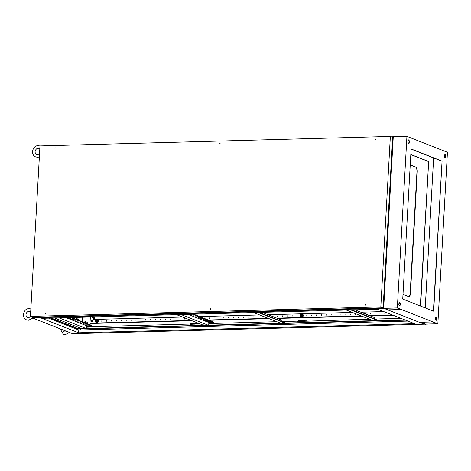 <?xml version="1.0" encoding="UTF-8"?>
<svg xmlns="http://www.w3.org/2000/svg" width="471" height="471" viewBox="0 0 471 471"><rect width="100%" height="100%" fill="white"/><g stroke="black" fill="none" stroke-linecap="round" stroke-linejoin="round"><path stroke-width="0.71" d="M76.102 327.792A0.96 0.424 88.4 0 0 76.037 327.698A0.96 0.424 88.4 0 0 75.696 327.633M75.207 327.439A1.307 0.577 -91.6 0 1 75.507 327.239A1.307 0.577 -91.6 0 1 75.796 327.404A1.307 0.577 -91.6 0 1 75.919 327.598M375.852 320.504L374.439 320.28L375.852 320.504M282.27 322.676L283.683 322.9L282.27 322.676M205.056 325.131L203.643 324.908L205.056 325.131M83.055 328.434L81.648 328.21L83.055 328.434M302.164 321.275L301.693 321.204L302.164 321.275M194.806 324.183L194.335 324.107L194.806 324.183M87.447 327.092L86.982 327.015L87.447 327.092M322.335 322.558L323.436 322.729L322.335 322.558M244.749 324.66L245.844 324.831L244.749 324.66M167.158 326.762L168.253 326.933L167.158 326.762M79.805 329.123L80.9 329.3L79.805 329.123M397.341 307.91L32.134 317.801L72.646 333.709L424.194 324.189L383.677 308.281L393.267 136.743L406.932 136.372L397.341 307.91L437.859 323.818L447.45 152.28L406.932 136.372M51.28 318.049L78.369 328.681L404.777 319.844M374.539 318.814L374.604 317.601L354.804 309.83M262.082 312.338L281.888 320.115L281.817 321.322M188.035 314.345L208.859 322.517L213.351 322.399L213.375 321.97L193.569 314.192M192.963 315.087L190.926 314.863L192.963 315.087M197.755 316.971L195.718 316.742L197.755 316.971M202.542 318.849L200.505 318.626L202.542 318.849M207.334 320.733L205.297 320.504L207.334 320.733M213.351 322.399L192.527 314.222M209.725 321.669L207.687 321.446L209.725 321.669M204.938 319.791L202.901 319.568L204.938 319.791M200.146 317.913L198.108 317.684L200.146 317.913M195.359 316.029L193.322 315.805L195.359 316.029M66.04 317.648L86.864 325.826L91.35 325.702L91.374 325.273L71.574 317.495M70.968 318.396L68.931 318.166L70.968 318.396M75.754 320.274L73.717 320.05L75.754 320.274M80.547 322.152L78.51 321.928L80.547 322.152M85.333 324.036L83.296 323.807L85.333 324.036M91.35 325.702L70.532 317.525M87.73 324.978L85.693 324.749L87.73 324.978M82.937 323.094L80.906 322.87L82.937 323.094M78.151 321.216L76.114 320.987L78.151 321.216M73.364 319.332L71.327 319.108L73.364 319.332M280.687 323.206L253.604 312.567M208.859 322.517L208.712 325.155M208.076 325.173L180.988 314.534M86.864 325.826L86.717 328.458M86.075 328.475L58.993 317.837M73.706 317.442L73.653 318.314M73.264 325.326L73.188 326.65M307.157 321.198L298.426 321.034L297.436 321.463L369.57 319.185M297.436 321.463L297.454 321.14L282.388 321.546M208.8 323.542L276.854 321.699M199.804 324.107L196.919 323.783L191.067 323.942L190.084 324.366L199.816 323.812M190.084 324.366L190.101 324.048L92.463 326.691L86.829 326.444M86.788 327.168L92.446 327.009L92.463 326.691M375.104 319.038L400.945 318.337M50.497 318.066L78.351 329.005L405.543 320.145M78.639 332.785L41.76 318.308L377.689 309.206L414.568 323.689L78.639 332.785L78.792 329.994L48.548 318.119M78.792 329.994L407.939 321.081M391.277 136.796L393.267 136.743L383.677 308.281L424.194 324.189L437.859 323.818M32.134 317.801L32.175 317.065M76.944 319.609L77.073 317.348M77.568 319.85L77.627 318.843L78.298 319.108L78.239 320.115M77.951 320.003L78.003 319.114L77.621 318.961M76.661 319.497L76.779 317.354M410.229 164.997L415.463 167.052A3.921 1.737 -91.6 0 1 416.97 171.591L410.159 293.38A3.921 1.737 -91.6 0 1 408.687 296.606M410.235 164.879L415.752 167.046A3.921 1.737 -91.6 0 1 417.265 171.585L410.453 293.374A3.921 1.737 -91.6 0 1 408.834 296.618A3.921 1.737 -91.6 0 1 408.51 296.559L402.993 294.393M199.716 323.771L191.085 323.624L190.101 324.048M307.174 320.875L298.443 320.716L297.454 321.14M78.351 329.005L78.369 328.681M78.003 319.114L78.298 319.108M92.446 327.009L86.811 326.768M89.561 326.691L89.584 326.374M196.919 323.783L196.937 323.465M191.067 323.942L191.085 323.624M298.426 321.034L298.443 320.716M304.278 320.875L304.295 320.557M54.501 317.96L81.589 328.593M176.501 314.657L203.584 325.29M258.09 312.444L285.179 323.082M259.138 312.42L285.815 323.065M346.32 310.059L373.403 320.692M377.895 320.568L350.807 309.936M351.855 309.906L378.531 320.551M96.319 322.594A1.548 1.36 -68.6 0 0 98.327 321.134A1.548 1.36 -68.6 0 0 97.45 319.715M95.501 321.681A1.548 1.36 -68.6 0 0 98.221 321.092A1.548 1.36 -68.6 0 0 96.037 319.968M97.42 320.321L97.35 321.558L96.337 322.205L97.727 321.705L97.797 320.468L96.902 320.009A1.089 0.96 -68.6 0 0 95.825 321.887A1.089 0.96 -68.6 0 0 96.902 320.009L97.797 320.468M96.337 322.205L95.395 321.611L95.389 320.975L95.466 320.374L96.478 319.727M97.35 321.558L97.727 321.705M301.275 317.042A1.548 1.36 -68.6 0 0 303.283 315.588A1.548 1.36 -68.6 0 0 302.406 314.163M300.457 316.129A1.548 1.36 -68.6 0 0 303.177 315.546A1.548 1.36 -68.6 0 0 300.987 314.416M302.37 314.769L302.305 316.006L301.293 316.653L302.682 316.159L302.753 314.916L301.858 314.457A1.089 0.96 -68.6 0 0 300.781 316.341A1.089 0.96 -68.6 0 0 301.858 314.457L302.753 314.916M301.293 316.653L300.351 316.059L300.345 315.423L300.421 314.822L301.434 314.175M302.305 316.006L302.682 316.159M91.398 321.151A0.759 0.671 -68.6 0 0 91.774 322.011L91.78 322.017A0.759 0.671 -68.6 0 0 92.334 320.592A0.759 0.671 -68.6 0 0 91.492 320.934M91.774 322.011A0.759 0.671 -68.6 0 0 92.334 320.598M91.421 321.028A0.654 0.577 111.4 0 1 91.474 320.928L92.504 321.381A0.654 0.577 111.4 0 1 92.416 321.593L91.38 321.14A0.654 0.577 111.4 0 1 91.421 321.028M91.38 321.14L92.416 321.593M92.022 316.942L92.281 317.336L92.587 316.93M384.836 313.698L384.872 313.056L384.836 313.698M379.956 313.833L379.991 313.186L379.956 313.833M375.075 313.963L375.11 313.321L375.075 313.963M370.194 314.092L370.23 313.45L370.194 314.092M365.578 314.057L365.455 313.604L365.049 313.851M355.558 314.493L355.593 313.851L355.558 314.493M350.677 314.622L350.712 313.98L350.677 314.622M345.796 314.758L345.832 314.11L345.796 314.758M340.916 314.887L340.951 314.245L340.916 314.887M336.035 315.022L336.07 314.375L336.035 315.022M331.154 315.152L331.19 314.51L331.154 315.152M326.273 315.282L326.315 314.64L326.273 315.282M321.399 315.417L321.434 314.775L321.399 315.417M316.518 315.546L316.553 314.905L316.518 315.546M311.637 315.682L311.672 315.04L311.637 315.682M306.756 315.811L306.792 315.17L306.756 315.811M296.995 316.076L297.03 315.435L296.995 316.076M292.114 316.212L292.155 315.564L292.114 316.212M287.239 316.341L287.275 315.7L287.239 316.341M282.359 316.471L282.394 315.829L282.359 316.471M277.478 316.606L277.513 315.964L277.478 316.606M272.862 316.571L272.733 316.112L272.332 316.359M262.836 317.001L262.871 316.359L262.836 317.001M257.955 317.136L257.996 316.488L257.955 317.136M253.08 317.266L253.115 316.624L253.08 317.266M248.199 317.401L248.235 316.753L248.199 317.401M243.319 317.531L243.354 316.889L243.319 317.531M238.438 317.666L238.473 317.018L238.438 317.666M233.557 317.795L233.592 317.154L233.557 317.795M228.676 317.925L228.712 317.283L228.676 317.925M223.796 318.06L223.837 317.419L223.796 318.06M218.921 318.19L218.956 317.548L218.921 318.19M214.04 318.325L214.075 317.678L214.04 318.325M209.159 318.455L209.195 317.813L209.159 318.455M204.496 318.484L204.414 317.96L204.002 318.29M184.762 319.114L184.797 318.473L184.762 319.114M179.881 319.25L179.916 318.608L179.881 319.25M175 319.379L175.035 318.737L175 319.379M170.119 319.515L170.155 318.867L170.119 319.515M165.239 319.644L165.274 319.002L165.239 319.644M160.358 319.78L160.393 319.132L160.358 319.78M155.477 319.909L155.518 319.267L155.477 319.909M150.602 320.045L150.638 319.397L150.602 320.045M145.722 320.174L145.757 319.532L145.722 320.174M140.841 320.304L140.876 319.662L140.841 320.304M135.96 320.439L135.995 319.797L135.96 320.439M131.079 320.568L131.115 319.927L131.079 320.568M126.199 320.704L126.234 320.062L126.199 320.704M121.318 320.833L121.359 320.192L121.318 320.833M116.443 320.969L116.478 320.321L116.443 320.969M111.562 321.098L111.598 320.457L111.562 321.098M106.681 321.234L106.717 320.586L106.681 321.234M101.801 321.363L101.836 320.722L101.801 321.363M301.163 314.681A0.654 0.577 -68.6 0 0 301.093 315.964A0.654 0.577 -68.6 0 0 301.163 314.681M96.208 320.227A0.654 0.577 -68.6 0 0 96.137 321.516A0.654 0.577 -68.6 0 0 96.208 320.227M85.257 322.87A0.654 0.577 -68.6 0 0 85.216 321.599A0.654 0.577 -68.6 0 0 84.698 322.653M425.331 324.16L75.837 333.627M94.453 316.877L94.312 319.426M82.643 317.195L82.39 321.746M86.788 323.471A0.654 0.577 -68.6 0 0 86.952 322.235L85.422 321.634M90.35 316.989L90.008 323.183L90.773 323.483L191.997 320.739M209.071 320.28L269.1 318.655M277.584 318.425L361.816 316.141M370.3 315.911L393.191 315.293M424.648 324.178L425.313 324.437M90.008 323.183L191.232 320.439M208.3 319.98L268.335 318.355M276.818 318.125L361.051 315.841M369.535 315.611L392.42 314.993M93.67 316.901L93.529 319.444L182.56 317.036M199.633 316.571L259.662 314.946M268.146 314.716L352.379 312.438M360.863 312.208L383.753 311.584M54.948 148.3L54.983 147.659L54.948 148.3M54.924 148.3L55.154 147.717M219.886 143.838L219.928 143.19L219.886 143.838M219.863 143.832L220.092 143.249M375.069 139.634L375.104 138.992L375.069 139.634M375.046 139.634L375.275 139.045M365.814 305.167L365.849 304.525L365.814 305.167M365.79 305.167L366.02 304.578M210.637 309.37L210.672 308.729L210.637 309.37M210.608 309.37L210.837 308.782M45.693 313.839L45.728 313.191L45.693 313.839M45.669 313.833L45.899 313.25M30.444 316.388L380.821 306.904L390.353 136.437L39.976 145.922L30.444 316.388L32.746 317.295L383.123 307.804L380.821 306.904M383.123 307.804L392.649 137.338L390.353 136.437M54.824 148.141L55.213 148.13M219.769 143.673L220.157 143.661M374.945 139.469L375.334 139.457M54.848 148.2L55.172 148.188M219.786 143.732L220.11 143.726M374.969 139.528L375.293 139.522M435.345 318.013A1.525 0.677 88.4 0 0 435.481 319.15L435.651 319.656A1.525 0.677 88.4 0 0 436.223 320.304A1.525 0.677 88.4 0 0 436.8 319.473A1.525 0.677 88.4 0 0 436.717 317.901L436.552 317.401A1.525 0.677 88.4 0 0 435.975 316.753A1.525 0.677 88.4 0 0 435.345 318.013M444.406 155.907A1.525 0.677 88.4 0 0 445.119 157.697A1.525 0.677 88.4 0 0 445.495 157.42L445.707 157.067A1.525 0.677 88.4 0 0 445.925 155.353A1.525 0.677 88.4 0 0 445.254 154.294A1.525 0.677 88.4 0 0 444.877 154.57L444.665 154.924A1.525 0.677 88.4 0 0 444.406 155.907M444.983 157.667A1.525 0.677 88.4 0 0 445.219 157.426L445.436 157.073A1.525 0.677 88.4 0 0 445.672 155.507A1.525 0.677 88.4 0 0 445.119 154.329M398.825 304.113A1.525 0.677 88.4 0 0 399.538 305.897A1.525 0.677 88.4 0 0 399.914 305.62L400.126 305.267A1.525 0.677 88.4 0 0 400.344 303.554A1.525 0.677 88.4 0 0 399.673 302.5A1.525 0.677 88.4 0 0 399.302 302.776L399.084 303.13A1.525 0.677 88.4 0 0 398.825 304.113M399.402 305.873A1.525 0.677 88.4 0 0 399.638 305.632L399.855 305.279A1.525 0.677 88.4 0 0 400.091 303.713A1.525 0.677 88.4 0 0 399.538 302.535M407.939 141.153A1.525 0.677 88.4 0 0 408.074 142.289L408.245 142.795A1.525 0.677 88.4 0 0 408.816 143.443A1.525 0.677 88.4 0 0 409.393 142.613A1.525 0.677 88.4 0 0 409.311 141.041L409.14 140.541A1.525 0.677 88.4 0 0 408.569 139.893A1.525 0.677 88.4 0 0 407.939 141.153M424.336 324.13L437.453 323.777L432.796 321.946L419.679 322.299L424.336 324.13L424.442 322.176M425.242 307.91L433.626 157.926M420.32 305.979L428.669 161.482L420.585 306.079M433.402 311.113L442.063 161.123L433.667 311.219L402.734 299.073L411.124 148.977L442.063 161.123M399.025 303.236L400.085 303.654M401.857 309.8L397.206 307.969L384.089 308.328L388.74 310.153L401.857 309.8M401.145 309.518L388.758 309.853L388.74 310.153M410.812 154.588L428.398 161.494M411.118 149.089L441.786 161.129M436.087 320.274A1.525 0.677 88.4 0 0 436.446 317.913L436.276 317.407A1.525 0.677 88.4 0 0 435.84 316.789M408.681 143.414A1.525 0.677 88.4 0 0 409.04 141.053L408.869 140.546A1.525 0.677 88.4 0 0 408.434 139.928M408.251 142.819L408.963 143.096M410.818 154.476L428.669 161.482M416.97 171.591L417.265 171.585M410.159 293.38L410.453 293.374M39.535 153.829L37.645 154.647L36.738 154.494C33.347 152.563 35.867 148.212 38.222 148.253L39.811 148.836M39.358 156.943L37.715 157.261L35.784 156.925C30.309 155.083 32.393 145.48 38.151 145.645L40.082 145.981M30.709 316.494L29.873 317.207L27.63 317.454C24.239 315.523 26.759 311.178 29.108 311.219L30.703 311.796M32.799 318.066L28.607 320.221L26.67 319.886C21.201 318.043 23.279 308.446 29.037 308.605L30.968 308.941M69.484 332.467L65.292 334.628L63.361 334.292L60.105 328.787M62.761 329.83L63.232 330.989L64.315 331.861L65.222 332.014L66.829 331.425M74.748 327.263L75.507 327.239M76.037 327.698L75.796 327.404M92.022 320.563A0.783 0.783 0 0 0 91.527 321.828"/></g></svg>
